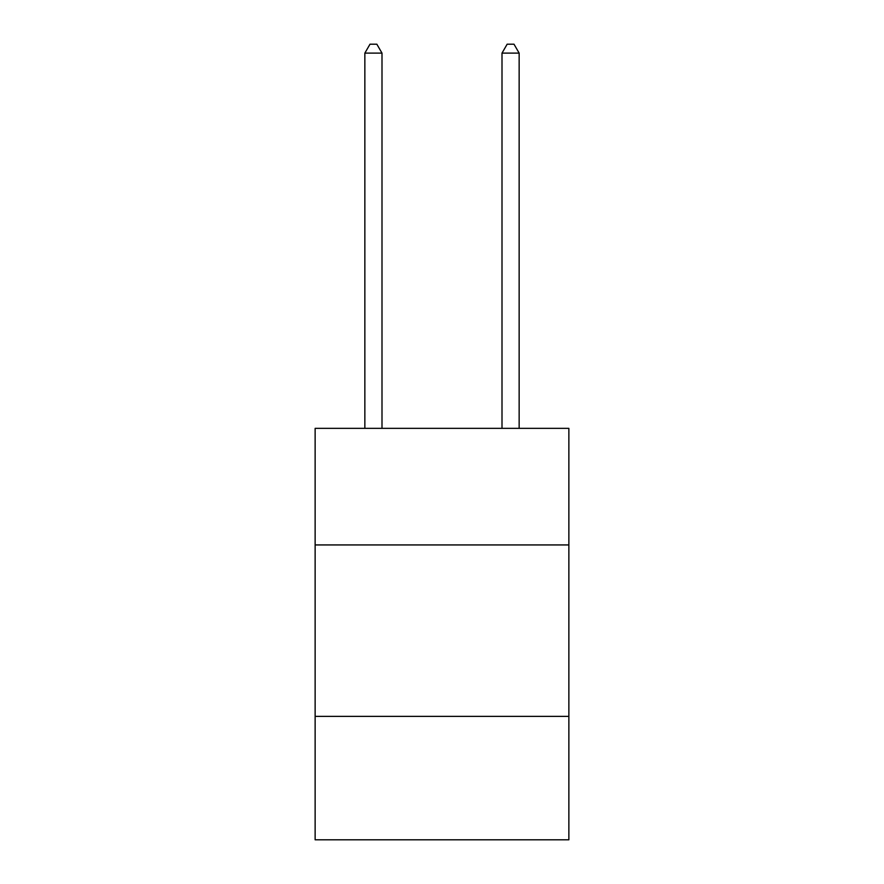 <?xml version="1.0" encoding="UTF-8"?>
<svg xmlns="http://www.w3.org/2000/svg" width="884" height="884" viewBox="0 0 884 884"><rect width="100%" height="100%" fill="white"/><g stroke="black" fill="none" stroke-linecap="round" stroke-linejoin="round"><path stroke-width="1.33" d="M568.865 544.931L568.865 428.353L315.135 428.353L315.135 544.931L568.865 544.931L568.865 839.8L315.135 839.8L315.135 544.931M568.865 716.371L315.135 716.371M381.998 428.353L381.998 53.117L364.849 53.117L364.849 428.353M364.849 53.117L369.998 44.2L376.849 44.2L381.998 53.117M519.151 428.353L519.151 53.117L502.002 53.117L502.002 428.353M502.002 53.117L507.151 44.2L514.002 44.2L519.151 53.117"/></g></svg>
